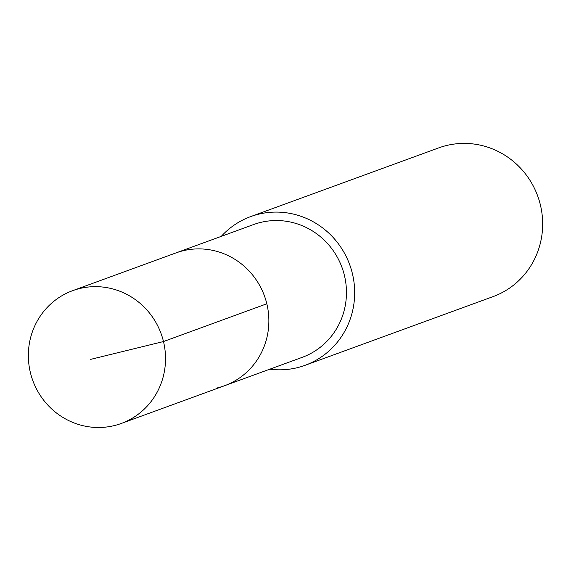 <?xml version="1.0" encoding="UTF-8"?>
<svg xmlns="http://www.w3.org/2000/svg" width="571" height="571" viewBox="0 0 571 571"><rect width="100%" height="100%" fill="white"/><g stroke="black" fill="none" stroke-linecap="round" stroke-linejoin="round"><path stroke-width="0.86" d="M113.565 425.766A70.704 68.299 69.9 0 1 31.484 376.596A70.704 68.299 69.9 0 1 72.674 290.66A70.704 68.299 69.9 0 1 80.325 288.384A70.704 68.299 69.9 0 1 162.4 337.554A70.704 68.299 69.9 0 1 121.209 423.489A70.704 68.299 69.9 0 1 113.565 425.766M183.662 250.619A70.704 68.299 -110.1 0 0 176.011 252.903A70.704 68.299 69.9 0 1 183.662 250.619A70.704 68.299 69.9 0 1 265.736 299.789A70.704 68.299 69.9 0 1 224.553 385.725A70.704 68.299 -110.1 0 0 265.736 299.789A70.704 68.299 -110.1 0 0 183.662 250.619M216.901 388.002A70.704 68.299 69.9 0 0 224.553 385.725L302.145 357.367A70.704 68.299 -110.1 0 0 343.328 271.439A70.704 68.299 -110.1 0 0 261.254 222.269A70.704 68.299 -110.1 0 0 253.603 224.546L72.674 290.66M221.277 236.358A79.176 76.478 69.9 0 1 250.698 216.587A79.176 76.478 69.9 0 1 259.263 214.032A79.176 76.478 69.9 0 1 351.172 269.098A79.176 76.478 69.9 0 1 305.05 365.326A79.176 76.478 69.9 0 1 296.485 367.881A79.176 76.478 69.9 0 1 269.812 369.18M305.05 365.326L493.037 296.627A79.176 76.478 -110.1 0 0 539.16 200.4A79.176 76.478 -110.1 0 0 447.25 145.341A79.176 76.478 -110.1 0 0 438.685 147.896L250.698 216.587M90.689 359.359L163.484 341.544L266.821 303.779M224.553 385.725L121.209 423.489"/></g></svg>
